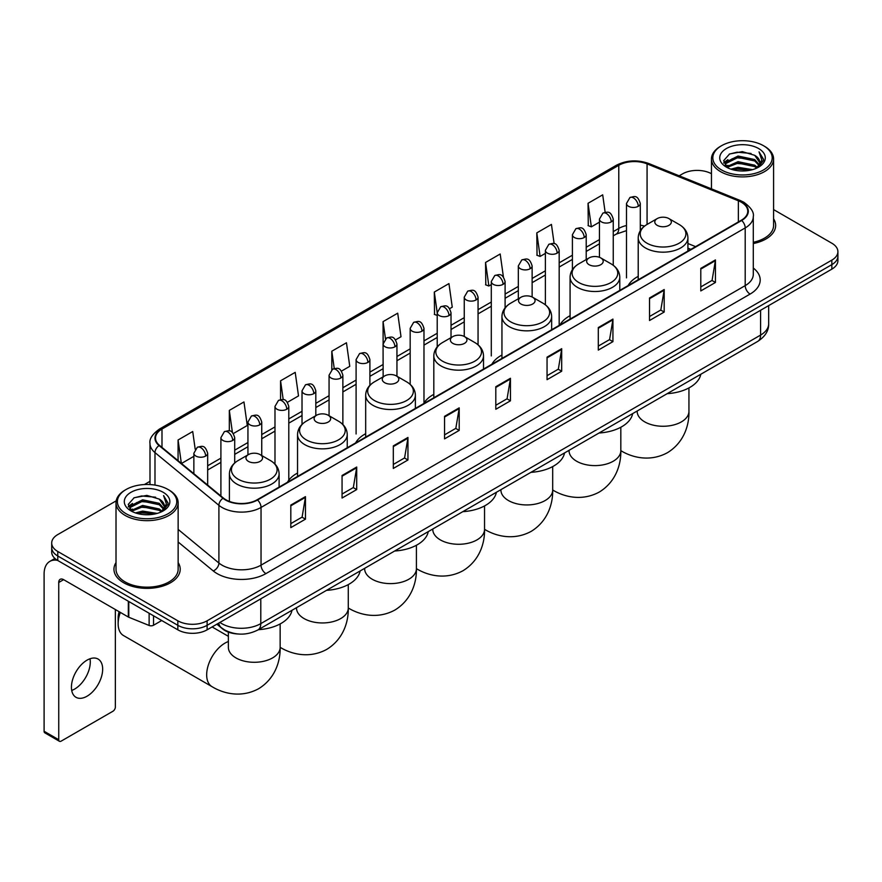 <?xml version="1.0" encoding="UTF-8"?>
<svg xmlns="http://www.w3.org/2000/svg" width="882" height="882" viewBox="0 0 882 882"><rect width="100%" height="100%" fill="white"/><g stroke="black" fill="none" stroke-linecap="round" stroke-linejoin="round"><path stroke-width="1.32" d="M297.543 473.039A36.581 21.124 0 0 0 287.455 482.278M365.677 433.701A36.581 21.124 0 0 0 355.589 442.94M433.812 394.364A36.581 21.124 0 0 0 423.724 403.603M501.946 355.027A36.581 21.124 0 0 0 491.858 364.266M570.081 315.69A36.581 21.124 0 0 0 559.993 324.929M638.215 276.353A36.581 21.124 0 0 0 628.127 285.592M690.727 249.452L687.916 248.316M238.129 633.993A20.705 11.951 180 0 1 222.617 628.921L216.873 624.191M116.192 500.844L57.771 534.58A20.705 11.951 0 0 0 51.696 543.036L51.696 552.055A20.705 11.951 0 0 0 57.771 560.5L177.833 629.825A20.705 11.951 0 0 0 207.116 629.825L831.836 269.142A20.705 11.951 0 0 0 837.9 260.686L837.9 256.177A20.705 11.951 0 0 1 831.836 264.633A20.705 11.951 0 0 0 837.9 256.177L837.9 251.668A20.705 11.951 0 0 0 831.836 243.223L773.58 209.585M51.696 543.036A20.705 11.951 0 0 0 57.771 551.482L177.833 620.807A20.705 11.951 0 0 0 207.116 620.807L207.116 625.316L831.836 264.633L207.116 625.316A20.705 11.951 0 0 1 177.833 625.316A20.705 11.951 0 0 0 207.116 625.316L207.116 629.825M57.771 551.482L57.771 555.991L177.833 625.316L57.771 555.991A20.705 11.951 0 0 1 51.696 547.546A20.705 11.951 0 0 0 57.771 555.991L57.771 560.5M116.016 562.584A33.13 19.128 0 0 0 113.954 569.243A33.13 19.128 0 0 0 123.656 582.759A33.13 19.128 0 0 0 159.763 586.905A33.13 19.128 0 0 0 180.215 569.243A33.13 19.128 0 0 0 178.142 562.584A33.13 19.128 0 0 1 180.215 569.243A33.13 19.128 0 0 1 159.763 586.905A33.13 19.128 0 0 1 123.656 582.759A33.13 19.128 0 0 1 113.954 569.243A33.13 19.128 0 0 1 116.016 562.584M741.299 202.221A22.083 12.756 180 0 1 747.771 211.239A22.083 12.756 180 0 1 741.299 220.246L257.136 499.774A22.083 12.756 180 0 1 223.433 498.076L159.51 445.377A22.083 12.756 180 0 1 155.519 438.056A22.083 12.756 180 0 1 161.99 429.038L618.778 165.309A22.083 12.756 180 0 1 647.068 163.887L738.355 200.787A22.083 12.756 180 0 1 741.299 202.221M741.685 201.989A22.634 13.076 0 0 0 738.664 200.523L647.377 163.622A22.634 13.076 0 0 0 618.392 165.088L161.593 428.817A22.634 13.076 0 0 0 159.058 445.553L222.981 498.264A22.634 13.076 0 0 0 257.533 500.006L741.685 220.478A22.634 13.076 0 0 0 741.685 201.989M290.817 505.077L290.817 527.623L305.459 519.167L305.459 496.621L290.817 505.077M290.817 523.621L302.096 517.106L305.404 497.371A5.524 3.186 -120 0 0 305.459 496.621M301.997 517.161L305.459 519.167M342.062 475.486L342.062 498.032L356.703 489.576L356.703 467.041L342.062 475.486M342.062 494.03L353.34 487.526L356.648 467.78A5.524 3.186 -120 0 0 356.703 467.041M353.241 487.581L356.703 489.576M393.306 445.906L393.306 468.441L407.947 459.996L407.947 437.45L393.306 445.906M393.306 464.45L404.584 457.934L407.892 438.2A5.524 3.186 -120 0 0 407.947 437.45M404.485 457.99L407.947 459.996M444.561 416.315L444.561 438.861L459.202 430.405L459.202 407.859L444.561 416.315M444.561 434.859L455.829 428.343L459.136 408.609A5.524 3.186 -120 0 0 459.202 407.859M455.729 428.409L459.202 430.405M700.793 268.382L700.793 290.928L715.434 282.472L715.434 259.925L700.793 268.382M700.793 286.926L712.072 280.41L715.368 260.675A5.524 3.186 -120 0 0 715.434 259.925M711.972 280.465L715.434 282.472M649.538 297.973L649.538 320.508L664.19 312.052L664.19 289.517L649.538 297.973M649.538 316.506L660.816 310.001L664.124 290.266A5.524 3.186 -120 0 0 664.19 289.517M660.717 310.056L664.19 312.052M598.294 327.553L598.294 350.099L612.935 341.643L612.935 319.097L598.294 327.553M598.294 346.097L609.572 339.592L612.88 319.846A5.524 3.186 -120 0 0 612.935 319.097M609.473 339.647L612.935 341.643M547.049 357.144L547.049 379.679L561.691 371.234L561.691 348.688L547.049 357.144M547.049 375.688L558.328 369.172L561.636 349.437A5.524 3.186 -120 0 0 561.691 348.688M558.229 369.227L561.691 371.234M495.805 386.724L495.805 409.27L510.446 400.814L510.446 378.279L495.805 386.724M495.805 405.268L507.084 398.763L510.38 379.028A5.524 3.186 -120 0 0 510.446 378.279M506.985 398.818L510.446 400.814M753.294 243.553A33.13 19.128 0 0 0 775.653 225.461A33.13 19.128 0 0 0 773.58 218.813A33.13 19.128 0 0 1 775.653 225.461A33.13 19.128 0 0 1 753.294 243.553M207.116 620.807L831.836 260.124A20.705 11.951 0 0 0 837.9 251.668M711.454 173.721A20.705 11.951 0 0 0 682.492 173.897L679.184 175.805M149.995 481.329L144.428 484.538M287.433 402.313L298.513 395.908L295.205 372.358L280.564 380.815L280.564 399.645M233.355 433.536L247.269 425.499L243.961 401.949L229.32 410.395L229.32 430.912M195.198 449.192L192.717 431.53L178.076 439.986L178.076 460.68M449.666 308.645L452.257 307.145L448.949 283.596L434.308 292.052L434.539 314.455M503.424 277.036L500.193 254.005L485.552 262.461L485.795 284.875M554.139 243.675L551.437 224.425L536.796 232.881L537.039 255.284M605.14 212.297L602.693 194.834L588.051 203.29L588.283 225.693M341.51 371.09L349.757 366.328L346.461 342.767L331.808 351.223L331.808 369.69M395.588 339.868L401.012 336.737L397.705 313.187L383.064 321.632L383.141 344.134M383.141 376.823L383.064 343.958M383.064 321.632L385.467 338.809M437.218 315.458L434.308 314.367M434.308 292.052L437.218 312.768A6.902 3.98 0 0 0 439.236 315.58A6.902 3.98 0 0 0 448.993 315.58A6.902 3.98 0 0 0 451.022 312.757C448.221 303.904 445.498 305.668 440.669 306.782A6.902 3.98 60 0 1 444.12 307.123A6.902 3.98 -120 0 1 448.993 315.58M485.552 262.461L488.86 286.022L491.296 284.61M488.86 286.022L485.552 284.787M536.796 232.881L540.104 256.43L545.374 253.388M540.104 256.43L536.796 255.196M588.051 203.29L591.348 226.839L599.451 222.165M591.348 226.839L588.051 225.605M331.808 351.223L334.245 368.522M280.564 380.815L283.21 399.645M229.32 410.395L232.429 432.511M181.471 463.48L193.864 456.325M178.076 439.986L181.361 463.381M721.531 169.95A29.679 17.133 0 0 0 763.503 169.95A29.679 17.133 0 0 0 763.503 145.717L764.485 146.28A31.057 17.938 0 0 1 773.58 158.969A31.057 17.938 0 0 1 754.408 175.529A31.057 17.938 0 0 1 720.561 171.648A31.057 17.938 0 0 1 711.454 158.969A31.057 17.938 0 0 1 720.561 146.28L721.531 145.717A29.679 17.133 0 0 0 721.531 169.95M753.294 242.285A31.057 17.938 0 0 0 773.58 225.461L773.58 158.969M730.891 169.146L738.058 167.304L752.578 169.642M732.942 169.763L738.058 168.716L750.45 170.16M726.448 166.819L738.058 161.671L754.716 165.188L757.406 167.415M727.143 167.426L738.058 163.082L754.716 166.599L756.657 168.087M725.467 165.882L725.853 162.145L738.058 156.037L754.716 159.554L759.281 164.736M725.313 165.199L725.853 163.556L738.058 157.448L754.716 160.965L758.961 165.408M756.48 168.23A17.254 9.967 0 0 0 759.777 162.376A17.254 9.967 0 0 0 754.716 155.331L759.766 162.718M758.63 148.54A22.778 13.153 0 0 0 726.459 148.507A22.778 13.153 0 0 0 726.316 167.073A22.778 13.153 0 0 0 726.415 167.139A22.778 13.153 0 0 0 758.729 167.073A22.778 13.153 0 0 0 758.63 148.54M754.716 155.331L742.324 151.627L729.579 153.975L723.67 160.645L727.595 167.767M757.892 167.536L763.404 160.557L763.514 159.3L759.027 151.825L761.85 160.204L756.668 168.142M764.485 146.28L763.503 145.717A29.679 17.133 0 0 0 721.531 145.717M759.027 151.825L763.503 159.587M729.282 154.118L737.087 152.189L751.067 153.446M723.902 163.192L726.448 161.185M732.049 158.804L737.087 157.834L750.571 158.936M732.049 164.438L737.087 163.468L750.571 164.57M733.085 169.807L737.087 169.101L750.428 170.171M723.758 162.63L727.937 159.664M725.974 166.422L727.937 165.298M657.211 225.351A8.28 4.785 0 0 0 668.92 225.351A8.28 4.785 0 0 0 668.92 218.593L679.206 224.524A22.822 13.175 0 0 1 679.206 243.167A22.822 13.175 0 0 1 646.925 243.167A22.822 13.175 0 0 1 646.925 224.524C641.302 227.865 638.403 232.297 638.215 237.831A24.85 14.344 0 0 0 645.492 247.974A24.85 14.344 0 0 0 672.569 251.083A24.85 14.344 0 0 0 687.916 237.831C687.728 232.297 684.829 227.865 679.206 224.524L668.92 218.593A8.28 4.785 0 0 0 657.211 218.593A8.28 4.785 0 0 0 657.211 225.351M667.189 393.67A37.959 21.918 0 0 0 700.804 374.255M589.077 264.688A8.28 4.785 0 0 0 600.785 264.688A8.28 4.785 0 0 0 600.785 257.93L611.072 263.861A22.822 13.175 0 0 1 611.072 282.505A22.822 13.175 0 0 1 578.79 282.505A22.822 13.175 0 0 1 578.79 263.861C573.168 267.202 570.268 271.634 570.081 277.168A24.85 14.344 0 0 0 577.357 287.312A24.85 14.344 0 0 0 604.435 290.421A24.85 14.344 0 0 0 619.781 277.168C619.594 271.634 616.694 267.202 611.072 263.861L600.785 257.93A8.28 4.785 0 0 0 589.077 257.93A8.28 4.785 0 0 0 589.077 264.688M599.054 433.007A37.959 21.918 0 0 0 632.67 413.592M520.942 304.025A8.28 4.785 0 0 0 532.651 304.025A8.28 4.785 0 0 0 532.651 297.267L542.937 303.199A22.822 13.175 0 0 1 542.937 321.842A22.822 13.175 0 0 1 510.656 321.842A22.822 13.175 0 0 1 510.656 303.199C505.033 306.539 502.134 310.971 501.946 316.506A24.85 14.344 0 0 0 509.223 326.649A24.85 14.344 0 0 0 536.3 329.758A24.85 14.344 0 0 0 551.647 316.506C551.459 310.971 548.56 306.539 542.937 303.199L532.651 297.267A8.28 4.785 0 0 0 520.942 297.267A8.28 4.785 0 0 0 520.942 304.025M530.92 472.344A37.959 21.918 0 0 0 564.535 452.929M452.808 343.363A8.28 4.785 0 0 0 464.516 343.363A8.28 4.785 0 0 0 464.516 336.604L474.803 342.536A22.822 13.175 0 0 1 474.803 361.179A22.822 13.175 0 0 1 442.521 361.179A22.822 13.175 0 0 1 442.521 342.536C436.899 345.876 433.999 350.308 433.812 355.843A24.85 14.344 0 0 0 441.088 365.986A24.85 14.344 0 0 0 468.166 369.095A24.85 14.344 0 0 0 483.512 355.843C483.325 350.308 480.425 345.876 474.803 342.536L464.516 336.604A8.28 4.785 0 0 0 452.808 336.604A8.28 4.785 0 0 0 452.808 343.363M462.785 511.681A37.959 21.918 0 0 0 496.401 492.266M384.673 382.7A8.28 4.785 0 0 0 396.382 382.7A8.28 4.785 0 0 0 396.382 375.93L406.668 381.873A22.822 13.175 0 0 1 406.668 400.516A22.822 13.175 0 0 1 374.387 400.516A22.822 13.175 0 0 1 374.387 381.873C368.764 385.214 365.865 389.646 365.677 395.18A24.85 14.344 0 0 0 372.954 405.323A24.85 14.344 0 0 0 400.042 408.432A24.85 14.344 0 0 0 415.378 395.18C415.19 389.646 412.291 385.214 406.668 381.873L396.382 375.93A8.28 4.785 0 0 0 384.673 375.93A8.28 4.785 0 0 0 384.673 382.7M394.651 551.018A37.959 21.918 0 0 0 428.266 531.603M316.539 422.037A8.28 4.785 0 0 0 328.247 422.037A8.28 4.785 0 0 0 328.247 415.268L338.534 421.21A22.822 13.175 0 0 1 338.534 439.842A22.822 13.175 0 0 1 306.252 439.842A22.822 13.175 0 0 1 306.252 421.21C300.63 424.551 297.73 428.983 297.543 434.517A24.85 14.344 0 0 0 304.819 444.66A24.85 14.344 0 0 0 331.908 447.769A24.85 14.344 0 0 0 347.243 434.517C347.056 428.983 344.156 424.551 338.534 421.21L328.247 415.268A8.28 4.785 0 0 0 316.539 415.268A8.28 4.785 0 0 0 316.539 422.037M326.516 590.356A37.959 21.918 0 0 0 360.132 570.941M120.338 612.406A25.887 14.939 120 0 0 118.144 623.706L118.144 618.073A18.985 10.959 -60 0 1 119.114 611.7M118.144 623.706A25.887 14.939 120 0 0 123.502 635.558L212.033 686.67A25.887 14.939 -60 0 1 208.064 665.932A25.887 14.939 -60 0 1 224.976 643.121A25.887 14.939 -60 0 1 228.372 641.523M248.404 461.374A8.28 4.785 0 0 0 260.113 461.374A8.28 4.785 0 0 0 260.113 454.605L270.399 460.547A22.822 13.175 0 0 1 270.399 479.18A22.822 13.175 0 0 1 238.118 479.18A22.822 13.175 0 0 1 238.118 460.547C232.495 463.888 229.596 468.32 229.408 473.855A24.85 14.344 0 0 0 236.685 483.998A24.85 14.344 0 0 0 263.773 487.107A24.85 14.344 0 0 0 279.109 473.855C278.921 468.32 276.022 463.888 270.399 460.547L260.113 454.605A8.28 4.785 0 0 0 248.404 454.605A8.28 4.785 0 0 0 248.404 461.374M258.382 629.693A37.959 21.918 0 0 0 291.997 610.278M89.997 658.766A22.083 12.756 -60 0 1 74.661 689.062A22.083 12.756 -60 0 1 71.718 690.441M87.053 696.207A22.083 12.756 120 0 0 101.474 676.748A22.083 12.756 120 0 0 98.089 659.052A22.083 12.756 120 0 0 87.053 660.144A22.083 12.756 120 0 0 72.622 679.603A22.083 12.756 120 0 0 76.006 697.309A22.083 12.756 120 0 0 87.053 696.207M153.545 615.801L153.545 625.239L161.726 620.52M57.528 560.368A27.607 15.942 -120 0 0 49.822 561.393A27.607 15.942 -120 0 0 44.1 574.028L44.1 731.266L58.741 739.722L58.741 582.484A6.902 3.98 60 0 1 60.174 579.32A6.902 3.98 60 0 1 63.625 579.661L128.32 617.014L128.32 601.237M58.741 739.722A3.451 1.996 120 0 0 59.458 741.299L44.817 732.843A3.451 1.996 -60 0 1 44.1 731.266M59.458 741.299A3.451 1.996 120 0 0 61.178 741.123L112.918 711.256A3.451 1.996 120 0 0 115.355 707.033L115.355 609.528M153.545 625.239A3.451 1.996 180 0 1 149.124 625.47L128.783 617.246A3.451 1.996 180 0 1 128.32 617.014M126.093 513.732A29.679 17.133 0 0 0 168.065 513.732A29.679 17.133 0 0 0 168.065 489.499A29.679 17.133 0 0 0 168.065 489.488L169.046 490.061A31.057 17.938 0 0 1 178.142 502.74A31.057 17.938 0 0 1 158.969 519.3A31.057 17.938 0 0 1 125.123 515.419A31.057 17.938 0 0 1 116.016 502.74A31.057 17.938 0 0 1 125.123 490.061L126.093 489.499A29.679 17.133 0 0 0 126.093 513.732M116.016 502.74L116.016 569.243A31.057 17.938 0 0 0 125.123 581.922A31.057 17.938 0 0 0 158.969 585.802A31.057 17.938 0 0 0 178.142 569.243L178.142 502.74M135.453 512.916L142.619 511.086L157.139 513.412M137.504 513.545L142.619 512.486L155.012 513.941L141.649 512.872L137.647 513.578M131.01 510.601L142.619 505.452L159.278 508.969L161.968 511.185M131.705 511.207L142.619 506.852L159.278 510.369L161.219 511.858M130.029 509.653L130.415 505.915L142.619 499.807L159.278 503.324L163.843 508.506M129.875 508.969L130.415 507.326L142.619 501.219L159.278 504.736L163.523 509.179M161.042 512.001A17.254 9.967 0 0 0 164.339 506.147A17.254 9.967 0 0 0 159.278 499.102L164.328 506.488M163.192 492.31A22.778 13.153 0 0 0 131.021 492.277A22.778 13.153 0 0 0 130.878 510.854A22.778 13.153 0 0 0 130.977 510.91A22.778 13.153 0 0 0 163.291 510.854A22.778 13.153 0 0 0 163.192 492.31M159.278 499.102L146.886 495.397L134.141 497.746L128.243 504.416L132.157 511.538M162.464 511.306L167.966 504.328L168.076 503.082L163.589 495.596L166.411 503.975L161.23 511.913M169.046 490.061L168.065 489.499A29.679 17.133 0 0 0 126.093 489.499M163.589 495.596L168.065 503.357M133.844 497.889L141.649 495.971L155.629 497.216M128.463 506.963L131.01 504.967M136.611 502.575L141.649 501.604L155.133 502.707M136.611 508.219L141.649 507.238L155.133 508.341M128.32 506.411L132.498 503.435M130.536 510.193L132.498 509.068M219.905 622.438A27.607 15.942 0 0 0 221.757 623.618A27.607 15.942 0 0 0 260.796 623.618L760.582 335.083A27.607 15.942 0 0 0 768.663 323.804C768.861 330.662 765.223 336.527 757.715 341.4L257.941 629.946A13.803 7.971 60 0 0 260.796 623.618L260.796 598.823M760.582 310.277L760.582 335.083A13.803 7.971 60 0 1 757.715 341.4M218.78 623.089A13.803 9.228 129.5 0 0 221.184 627.576L216.994 624.114M831.836 269.142L831.836 260.124M177.833 629.825L177.833 620.807M753.294 268.04A34.508 19.922 180 0 1 750.086 294.081L265.923 573.609A6.902 3.98 60 0 1 261.039 565.153L745.202 285.625A27.607 15.942 0 0 0 753.294 274.357L753.294 216.641A27.607 15.942 180 0 1 745.202 227.92A6.902 3.98 -120 0 0 741.685 220.478M265.923 573.609A34.508 19.922 180 0 1 217.115 573.609A34.508 19.922 180 0 1 213.257 570.941L178.142 542M222.981 498.264A6.902 4.619 129.5 0 0 218.901 505.32L218.901 563.025A27.607 15.942 0 0 0 221.999 565.153A27.607 15.942 0 0 0 261.039 565.153L261.039 507.448A27.607 15.942 180 0 1 218.901 505.32L154.989 452.609A27.607 15.942 180 0 1 149.995 443.47L149.995 484.56M753.294 216.641C754.209 212.33 751.034 207.524 743.78 202.21L740.141 200.457A6.902 3.23 112 0 0 738.664 200.523M740.141 200.457L648.854 163.545C637.421 159.499 626.573 160.094 616.298 165.309A6.902 3.98 60 0 1 618.392 165.088M161.593 428.817A6.902 3.98 -120 0 0 159.51 429.038C152.343 434.187 149.168 438.993 149.995 443.47M159.058 445.553A6.902 4.619 129.5 0 0 154.989 452.609L154.989 485.089M648.854 163.545A6.902 3.23 112 0 0 647.377 163.622M257.533 500.006A6.902 3.98 60 0 1 261.039 507.448L745.202 227.92L745.202 285.625A6.902 3.98 60 0 0 750.086 294.081M178.142 529.409L218.901 563.025A6.902 4.619 -50.5 0 1 213.257 570.941M161.99 429.038L161.99 447.417M738.355 200.787L738.355 221.955M647.068 163.887L647.068 224.447M695.611 246.629L687.916 243.52M644.533 226.123A22.083 12.756 0 0 0 640.288 225.164M626.485 225.549A22.083 12.756 0 0 0 618.778 228.438L613.255 231.624M618.778 165.309L618.778 228.438A12.425 7.177 60 0 1 616.209 234.127L613.255 235.825M599.451 239.595L586.21 247.236M572.407 255.207L559.177 262.847M545.374 270.818L532.133 278.458M518.329 286.43L505.099 294.07M491.296 302.041L478.055 309.681M464.252 317.652L451.022 325.293M437.218 333.264L423.977 340.904M410.174 348.864L396.944 356.504M383.141 364.475L369.9 372.116M356.096 380.087L342.866 387.727M329.063 395.698L315.822 403.339M302.019 411.31L288.789 418.95M274.986 426.921L261.745 434.561M247.941 442.532L234.711 450.173M220.908 458.144L207.667 465.784M495.805 387.441L510.38 379.028M547.049 357.86L561.636 349.437M598.294 328.269L612.88 319.846M649.538 298.678L664.124 290.266M700.793 269.098L715.368 260.675M444.561 417.032L459.136 408.609M393.306 446.612L407.892 438.2M342.062 476.203L356.648 467.78M290.817 505.794L305.404 497.371M688.941 387.915L688.941 411.332A25.887 14.939 180 0 1 681.367 421.894A25.887 14.939 180 0 1 644.764 421.894A25.887 14.939 180 0 1 637.179 411.332L637.234 412.346M688.941 411.332C689.294 424.33 684.465 442.279 667.431 452.709C649.88 462.245 631.92 457.46 620.84 450.658L620.818 450.636A25.887 14.939 -60 0 1 620.818 450.636A25.887 14.939 180 0 1 613.233 461.231A25.887 14.939 180 0 1 576.63 461.231A25.887 14.939 180 0 1 569.044 450.669L569.099 451.683M620.818 427.252L620.818 450.669C621.16 463.667 616.331 481.616 599.297 492.046C581.745 501.582 563.785 496.798 552.705 489.995A25.887 14.939 -60 0 1 552.683 489.973L552.705 489.995A25.887 14.939 180 0 1 545.098 500.568A25.887 14.939 180 0 1 508.495 500.568A25.887 14.939 180 0 1 500.91 490.006L500.976 491.02M484.571 529.321A25.887 14.939 -60 0 1 484.549 529.31L484.549 529.31C495.651 536.124 513.611 540.92 531.162 531.383C548.196 520.953 553.025 503.005 552.683 490.006L552.683 466.589M484.549 505.926L484.549 529.343A25.887 14.939 180 0 1 476.964 539.905A25.887 14.939 180 0 1 440.361 539.905A25.887 14.939 180 0 1 432.775 529.343L432.842 530.358M484.549 529.343C484.891 542.342 480.062 560.29 463.028 570.709C445.476 580.257 427.516 575.461 416.436 568.658L416.414 568.647A25.887 14.939 -60 0 1 416.414 568.647A25.887 14.939 180 0 1 408.829 579.242A25.887 14.939 180 0 1 372.226 579.242A25.887 14.939 180 0 1 364.641 568.681L364.707 569.684M348.302 607.996A25.887 14.939 -60 0 1 348.28 607.985L348.28 607.985C359.382 614.798 377.342 619.594 394.893 610.046C411.927 599.628 416.756 581.679 416.414 568.681L416.414 545.263M348.28 584.601L348.28 608.018A25.887 14.939 180 0 1 340.695 618.58A25.887 14.939 180 0 1 304.092 618.58A25.887 14.939 180 0 1 296.506 608.018L296.572 609.021M348.28 608.018C348.622 621.016 343.793 638.954 326.759 649.384C309.207 658.931 291.247 654.135 280.167 647.333L280.145 647.322A25.887 14.939 -60 0 1 280.145 647.322A25.887 14.939 180 0 1 272.56 657.917A25.887 14.939 180 0 1 235.957 657.917A25.887 14.939 180 0 1 228.372 647.355L228.438 648.358M638.27 206.3A6.902 3.98 0 0 0 640.288 203.488C637.488 194.635 634.764 196.399 629.935 197.513A6.902 3.98 60 0 1 633.386 197.855A6.902 3.98 -120 0 1 638.27 206.3A6.902 3.98 0 0 1 628.513 206.3A6.902 3.98 0 0 1 626.485 203.488L629.935 197.513M611.226 221.911A6.902 3.98 0 0 0 613.255 219.1C610.454 210.247 607.731 212.011 602.902 213.124A6.902 3.98 60 0 1 606.353 213.466A6.902 3.98 -120 0 1 611.226 221.911A6.902 3.98 0 0 1 601.469 221.911A6.902 3.98 0 0 1 599.451 219.1L602.902 213.124M584.193 237.523A6.902 3.98 0 0 0 586.21 234.711C583.41 225.858 580.687 227.622 575.858 228.725A6.902 3.98 60 0 1 579.309 229.066A6.902 3.98 -120 0 1 584.193 237.523A6.902 3.98 0 0 1 574.436 237.523A6.902 3.98 0 0 1 572.407 234.711L575.858 228.725M557.148 253.134A6.902 3.98 0 0 0 559.177 250.323C556.377 241.47 553.653 243.223 548.825 244.336A6.902 3.98 60 0 1 552.275 244.678A6.902 3.98 -120 0 1 557.148 253.134A6.902 3.98 0 0 1 547.391 253.134A6.902 3.98 0 0 1 545.374 250.323L548.825 244.336M530.115 268.745A6.902 3.98 0 0 0 532.133 265.923C529.332 257.07 526.609 258.834 521.78 259.947A6.902 3.98 60 0 1 525.231 260.289A6.902 3.98 -120 0 1 530.115 268.745A6.902 3.98 0 0 1 520.358 268.745A6.902 3.98 0 0 1 518.329 265.923L521.78 259.947M503.071 284.357A6.902 3.98 0 0 0 505.099 281.534C502.299 272.681 499.576 274.445 494.747 275.559A6.902 3.98 60 0 1 498.198 275.901A6.902 3.98 -120 0 1 503.071 284.357A6.902 3.98 0 0 1 493.314 284.357A6.902 3.98 0 0 1 491.296 281.534L494.747 275.559M476.037 299.968A6.902 3.98 0 0 0 478.055 297.146C475.255 288.293 472.532 290.057 467.703 291.17A6.902 3.98 60 0 1 471.153 291.512A6.902 3.98 -120 0 1 476.037 299.968A6.902 3.98 0 0 1 466.28 299.968A6.902 3.98 0 0 1 464.252 297.146L467.703 291.17M421.96 331.191A6.902 3.98 0 0 0 423.977 328.369C421.177 319.516 418.454 321.28 413.625 322.393A6.902 3.98 60 0 1 417.076 322.735A6.902 3.98 -120 0 1 421.96 331.191A6.902 3.98 0 0 1 412.203 331.191A6.902 3.98 0 0 1 410.174 328.369L413.625 322.393M394.916 346.802A6.902 3.98 0 0 0 396.944 343.98C394.144 335.127 391.421 336.891 386.592 338.004A6.902 3.98 60 0 1 390.042 338.346A6.902 3.98 -120 0 1 394.916 346.802A6.902 3.98 0 0 1 385.158 346.802A6.902 3.98 0 0 1 383.141 343.98L386.592 338.004M367.882 362.414A6.902 3.98 0 0 0 369.9 359.591C367.099 350.738 364.376 352.502 359.547 353.616A6.902 3.98 60 0 1 362.998 353.958A6.902 3.98 -120 0 1 367.882 362.414A6.902 3.98 0 0 1 358.125 362.414A6.902 3.98 0 0 1 356.096 359.591L359.547 353.616M340.838 378.025A6.902 3.98 0 0 0 342.866 375.203C340.066 366.35 337.343 368.114 332.514 369.227A6.902 3.98 60 0 1 335.965 369.569A6.902 3.98 -120 0 1 340.838 378.025A6.902 3.98 0 0 1 331.081 378.025A6.902 3.98 0 0 1 329.063 375.203L332.514 369.227M313.805 393.637A6.902 3.98 0 0 0 315.822 390.814C313.022 381.961 310.299 383.725 305.47 384.839A6.902 3.98 60 0 1 308.921 385.18A6.902 3.98 -120 0 1 313.805 393.637A6.902 3.98 0 0 1 304.047 393.637A6.902 3.98 0 0 1 302.019 390.814L305.47 384.839M286.76 409.237A6.902 3.98 0 0 0 288.789 406.426C285.988 397.573 283.265 399.337 278.436 400.45A6.902 3.98 60 0 1 281.887 400.792A6.902 3.98 -120 0 1 286.76 409.237A6.902 3.98 0 0 1 277.003 409.237A6.902 3.98 0 0 1 274.986 406.426L278.436 400.45M259.727 424.848A6.902 3.98 0 0 0 261.745 422.037C258.944 413.184 256.221 414.948 251.392 416.061A6.902 3.98 60 0 1 254.843 416.403A6.902 3.98 -120 0 1 259.727 424.848A6.902 3.98 0 0 1 249.97 424.848A6.902 3.98 0 0 1 247.941 422.037L251.392 416.061M232.683 440.46A6.902 3.98 0 0 0 234.711 437.648C231.911 428.795 229.188 430.559 224.359 431.673A6.902 3.98 60 0 1 227.81 432.015A6.902 3.98 -120 0 1 232.683 440.46A6.902 3.98 0 0 1 222.925 440.46A6.902 3.98 0 0 1 220.908 437.648L224.359 431.673M205.649 456.071A6.902 3.98 0 0 0 207.667 453.26C204.867 444.407 202.143 446.171 197.314 447.284A6.902 3.98 60 0 1 200.765 447.626A6.902 3.98 -120 0 1 205.649 456.071A6.902 3.98 0 0 1 195.892 456.071A6.902 3.98 0 0 1 193.864 453.26L197.314 447.284M58.741 582.484L63.625 579.661M128.783 601.502L128.783 617.246M149.124 625.47L149.124 613.255M257.941 629.946C246.828 635.525 235.726 635.525 224.612 629.946L221.184 627.576M768.663 323.804L768.663 305.613M616.298 165.309L159.51 429.038M626.485 230.632L616.209 234.127M599.451 243.796L586.21 251.436M572.407 259.407L559.177 267.048M545.374 275.019L532.133 282.659M518.329 290.63L505.099 298.27M491.296 306.241L478.055 313.882M464.252 321.853L451.022 329.493M437.218 337.464L423.977 345.105M410.174 353.076L396.944 360.716M383.141 368.687L369.9 376.327M356.096 384.287L342.866 391.928M329.063 399.899L315.822 407.539M302.019 415.51L288.789 423.151M274.986 431.122L261.745 438.762M247.941 446.733L234.711 454.373M220.908 462.344L207.667 469.985M690.882 249.363L687.916 248.162M725.269 165.64L725.269 164.493M711.454 188.858L711.454 158.969M687.916 251.072L687.916 237.831M638.215 279.77L638.215 237.831M657.211 218.593L646.925 224.524M619.781 290.41L619.781 277.168M570.081 319.108L570.081 277.168M589.077 257.93L578.79 263.861M551.647 329.747L551.647 316.506M501.946 358.445L501.946 316.506M520.942 297.267L510.656 303.199M483.512 369.084L483.512 355.843M433.812 397.782L433.812 355.843M452.808 336.604L442.521 342.536M415.378 408.421L415.378 395.18M365.677 437.108L365.677 395.18M384.673 375.93L374.387 381.873M347.243 447.758L347.243 434.517M297.543 476.445L297.543 434.517M316.539 415.268L306.252 421.21M280.145 623.938L280.145 647.355C280.498 660.342 275.658 678.291 258.624 688.721C241.073 698.268 223.113 693.472 212.033 686.67M279.109 487.096L279.109 473.855M229.408 501.428L229.408 473.855M248.404 454.605L238.118 460.547M228.372 636.33L212.11 626.937M228.372 632.118L228.372 647.355M640.288 230.72L640.288 203.488M626.485 277.874L626.485 203.488M613.255 265.295L613.255 219.1M599.451 257.301L599.451 219.1M586.21 259.573L586.21 234.711M572.407 269.66L572.407 234.711M559.177 324.708L559.177 250.323M545.374 304.819L545.374 250.323M532.133 296.991L532.133 265.923M518.329 298.766L518.329 265.923M505.099 307.873L505.099 281.534M491.296 355.931L491.296 281.534M478.055 344.829L478.055 297.146M464.252 336.45L464.252 297.146M451.022 337.63L451.022 312.757M437.218 346.902L437.218 312.757L440.669 306.782M423.977 402.765L423.977 328.369M410.174 384.387L410.174 328.369M396.944 376.261L396.944 343.98M369.9 385.324L369.9 359.591M356.096 433.988L356.096 359.591M342.866 424.496L342.866 375.203M329.063 415.742L329.063 375.203M315.822 415.687L315.822 390.814M302.019 424.407L302.019 390.814M288.789 480.194L288.789 406.426M274.986 464.097L274.986 406.426M261.745 455.553L261.745 422.037M247.941 454.869L247.941 422.037M234.711 462.973L234.711 437.648M220.908 495.993L220.908 437.648M207.667 485.078L207.667 453.26M193.864 473.7L193.864 453.26M49.822 561.393L54.916 558.449M129.83 509.41L129.83 508.264"/></g></svg>
